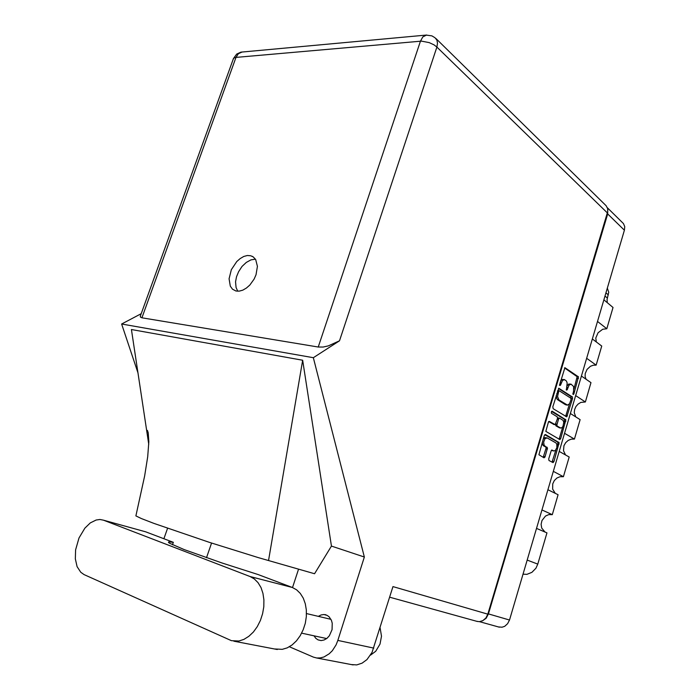 <?xml version="1.0" encoding="UTF-8"?>
<svg xmlns="http://www.w3.org/2000/svg" width="700" height="700" viewBox="0 0 700 700"><rect width="100%" height="100%" fill="white"/><g stroke="black" fill="none" stroke-linecap="round" stroke-linejoin="round"><path stroke-width="1.05" d="M546.753 437.832L544.827 437.588L543.244 439.031M547.155 437.973L544.985 438.751L543.664 442.225L544.171 445.384L547.47 448.123L544.95 457.126L543.97 457.809L538.904 454.711L544.25 435.627L545.449 434.551L559.134 442.627L553.971 461.457L553.061 462.595L548.975 460.486L548.712 458.815L551.215 450.581L551.88 450.012L553.875 450.984L555.336 450.494L556.824 447.746L556.894 444.421L555.957 442.969L547.155 437.973M551.311 411.924L551.46 413.245L557.314 416.841L557.454 418.626L555.188 424.664L549.29 421.356L548.555 421.68L545.86 431.34L559.939 439.644L560.726 438.559L565.863 419.834L552.108 411.18L551.311 411.924M552.834 406.787L553.14 408.739L566.764 416.824L572.512 398.632L572.442 396.953L558.731 388.264L552.834 406.787M573.536 391.169L573.641 386.531L571.051 384.081L569.039 385.14L567.157 389.83L566.414 390.084L567.201 383.031L566.449 381.027L564.541 379.662L562.538 380.398L560.438 385.315L559.492 385.394L564.926 367.658L578.462 376.871L573.939 393.811L573.361 394.546L572.898 394.074L573.536 391.169M482.379 620.9L486.106 618.24L488.46 613.909L607.653 213.964L607.74 209.143M597.529 321.431L606.786 328.755L602.726 329.271L598.028 332.736L595.788 338.039L596.312 341.967M586.653 358.321L596.12 365.146L593.276 365.243L590.476 366.31L587.02 369.442L585.2 373.669L585.139 376.6L586.031 379.225M575.663 395.605L585.331 401.931L580.851 402.439L578.086 404.084L575.907 406.56L574.586 409.561L574.271 412.711L575.759 416.876M565.504 454.921L563.456 450.713L563.964 445.699L565.67 442.671L568.234 440.379L571.288 439.127L574.438 439.11L580.151 419.615L570.378 413.525M555.266 493.334L552.606 489.151L552.711 483.831L554.33 480.532L556.929 478.012L560.114 476.656L563.421 476.683L569.196 456.977L559.212 451.412M545.029 532.096L541.739 528.028L541.144 524.326L541.975 520.546L545.501 516.058L548.817 514.587L552.282 514.657L558.119 494.742L547.916 489.702M607.372 207.725L623.455 223.554L624.715 226.608L624.418 230.248L509.495 620.043L507.623 623.735L504.665 626.308L502.04 627.226L498.435 626.911M607.355 288.12L608.711 292.259L607.11 299.416L607.294 302.671M527.17 560.079L537.775 564.13L535.929 568.207L531.93 572.355L526.899 574.35L523.005 574.21M571.051 384.081L568.741 384.011L567.14 385.752M564.34 379.61L562.048 379.523L560.472 381.132M573.904 389.13L577.106 376.661L564.576 367.911M571.086 398.641L570.955 396.55L558.486 388.456M571.051 399.586L570.85 398.248L559.423 390.863L558.801 391.125L557.576 396.463L558.906 399.945L567.481 405.125L569.503 403.725L571.051 399.586M559.169 390.828L557.629 390.679M556.238 395.36L556.841 398.939L558.906 399.945M557.55 399.709L565.434 404.688L567.227 405.099M565.626 416.412L569.66 403.48M558.863 439.197L559.379 438.287L560.726 438.559M548.686 421.54L553.753 424.419M560.359 427.919L561.636 427.892L562.957 426.396L563.745 422.266L563.062 420.394L559.536 418.162L558.582 418.967L556.894 425.049L557.235 426.046L560.359 427.919L559.423 427.805M558.294 417.961L557.55 418.18M555.564 424.392L555.887 425.801L557.314 426.108M563.762 423.447L564.585 420.516L564.191 419.125L565.548 419.379M551.539 450.188L552.633 450.721M542.273 442.286L542.824 445.113L544.775 445.979M543.174 457.38L546.122 448.175L545.781 447.011L543.419 445.69M557.06 446.136L557.856 443.284L557.541 441.963L544.801 434.683M552.046 462.14L556.019 449.662M274.942 649.023L282.257 649.346L287.236 647.806L292.031 644.936L296.424 640.832L300.204 635.705L303.196 629.773L305.27 623.306L306.338 616.613L306.338 609.989L305.287 603.75L303.24 598.159L300.3 593.469L296.616 589.872L292.338 587.51L258.064 574.499L222.014 563.019L184.179 549.614L169.47 543.165L168.464 542.378L168.735 541.87L173.32 542.325L145.714 531.843L103.154 520.1M103.478 520.214L99.969 519.514L96.136 519.986L90.3 522.891L84.831 528.15L79.004 537.906L75.626 549.867L75.337 558.845L77.114 566.615L80.789 572.294L84.105 574.586L231.402 640.692L238.875 640.99L243.941 639.363L248.841 636.335L253.356 632.039L257.276 626.666L260.409 620.462L262.623 613.716L263.804 606.734L263.918 599.839L262.955 593.355L260.977 587.554L258.072 582.697L254.398 578.988L250.11 576.564L103.478 520.214L145.714 531.843M380.109 627.786L381.544 636.239L380.039 644.061L375.751 651.227L370.536 655.104M314.002 635.836L315.787 638.278L318.089 639.896L321.16 640.579L324.109 640.019L326.918 638.365L329.341 635.758L332.027 629.624L332.211 623.227L331.406 620.331L329.192 616.875L327.189 615.361L323.969 614.486L321.116 614.915L318.369 616.385M256.034 274.706L257.442 266.332L255.666 259.56L253.216 256.918L250.723 255.763L247.389 255.526L243.793 256.471L240.161 258.527L236.749 261.546L231.394 269.631L229.075 278.749L230.274 286.09L232.505 289.17L235.996 290.99L239.295 291.148L242.848 290.159L246.435 288.094L249.83 285.066L254.056 279.169L256.034 274.706M237.711 291.209L236.04 287.569L235.576 281.829L236.53 276.754L238.595 271.661L242.025 266.473L246.286 262.404L250.924 259.884L255.439 259.201M435.977 38.623L606.13 205.713L607.653 208.661L607.714 211.689L487.821 614.18L392.98 586.591L372.041 652.409L366.949 659.566L362.058 663.163L356.72 664.878L351.251 664.545M289.31 646.747L313.399 657.151L316.724 657.965L320.355 657.921L324.004 656.95L329.21 653.817L332.308 650.729L336.079 644.901L337.873 640.43L364.376 557.043L331.406 546.087L314.58 573.755L258.396 557.602L209.344 542.325L153.991 523.434L141.312 518.516L135.914 515.856L136.019 515.401M487.821 614.18L485.896 617.986L482.869 620.637L479.281 621.688L476.543 621.285M364.376 557.043L313.338 357.674L339.509 340.821L328.274 345.861L323.199 346.99L318.203 347.069L141.934 317.817L140.403 317.074L140.499 315.648M233.249 59.054L234.045 57.925L236.005 57.365L141.934 317.817M242.209 52.001L238.306 53.716L236.005 57.365L421.514 41.16L429.188 42.578L434.061 44.905L436.852 47.049L339.509 340.821M426.659 35.026L422.8 36.969L420.411 41.212L318.203 347.069M140.254 316.304L233.45 58.511L236.688 54.119L240.888 52.176L426.151 35.079L431.865 35.84L434.989 37.712L436.905 40.066L437.526 43.26L436.852 47.049L607.425 212.957M331.406 546.087L302.689 360.273L131.416 329.516L146.685 430.412L147.403 430.421L148.26 432.793L148.864 441.735L147.7 456.794L144.664 475.974L135.914 515.856M606.786 328.755L613.034 307.44L603.899 299.836M592.358 338.975L601.711 346.062L596.12 365.146M581.429 376.049L590.992 382.646L585.331 401.931M564.55 433.291L574.438 439.11M553.315 471.389L563.421 476.683M541.966 509.906L552.282 514.657M536.506 528.421L546.928 532.919L537.775 564.13M562.817 426.641L559.379 438.287M551.548 411.425L564.191 419.125M559.011 427.648L555.957 425.845M163.896 538.746L167.528 528.281M206.526 557.742L211.531 543.034M298.515 569.153L292.504 587.571M313.338 357.674L121.634 323.986L141.216 313.652M137.987 372.951L121.634 323.986M146.685 430.412L148.794 444.334M302.689 360.273L268.546 560.56M173.32 542.325L172.48 544.74M624.418 230.248L607.653 213.964M488.46 613.909L509.495 620.043M608.335 294.91L605.946 292.889M605.01 296.056L607.407 298.06M566.755 387.266L567.901 387.45M566.212 389.279L567.306 389.463M559.974 382.812L561.146 382.996M559.431 384.851L560.543 385.026M576.844 376.311L578.2 376.521M577.115 378.227L578.471 378.446M572.863 393.627L573.939 393.811M570.876 396.489L572.233 396.725M571.165 398.396L572.512 398.632M566.099 415.555L567.446 415.8M557.428 391.37L558.6 391.571M556.789 393.514L557.961 393.715M565.407 404.67L566.755 404.906M564.48 421.024L565.827 421.277M553.446 424.358L554.811 424.62M557.331 419.029L558.477 419.248M555.835 423.964L557.016 424.191M552.265 450.59L553.613 450.879M545.694 446.95L547.05 447.239M546 448.858L547.356 449.146M543.769 456.4L545.125 456.689M557.462 441.901L558.81 442.181M557.751 443.791L559.108 444.062M552.624 461.169L553.971 461.457M337.873 640.43L373.756 648.113M292.338 587.51L250.11 576.564M499.345 627.165L479.579 621.67M557.944 390.591L559.309 390.819M553.577 424.41L554.942 424.672M559.344 427.787L560.7 428.05M558.154 417.909L559.51 418.162M552.545 450.704L553.901 450.984M301.621 633.194L326.699 638.549M324.905 614.574L325.911 614.819M253.138 256.856L252.219 256.322M477.47 621.539L389.672 597.188M353.141 664.904L316.724 657.965M306.469 613.576L330.951 619.343M277.322 649.477L233.87 641.165"/></g></svg>
